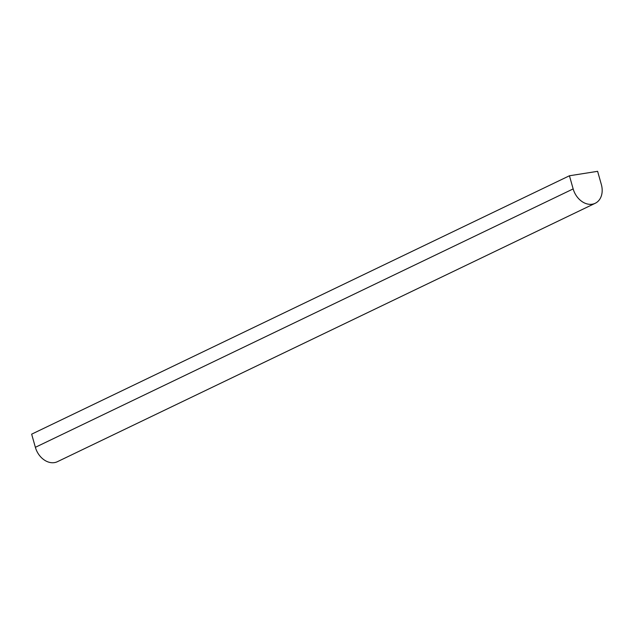 <?xml version="1.0" encoding="UTF-8"?>
<svg xmlns="http://www.w3.org/2000/svg" width="633" height="633" viewBox="0 0 633 633"><rect width="100%" height="100%" fill="white"/><g stroke="black" fill="none" stroke-linecap="round" stroke-linejoin="round"><path stroke-width="0.95" d="M569.439 175.768L31.65 434.167L35.369 447.309A18.404 14.013 -115.7 0 0 57.429 461.679L595.218 203.28A18.404 14.013 -115.7 0 1 573.158 188.911L569.439 175.768L597.615 171.321L601.334 184.464A18.404 14.013 -115.7 0 1 595.218 203.28M573.158 188.911L35.369 447.309"/></g></svg>
